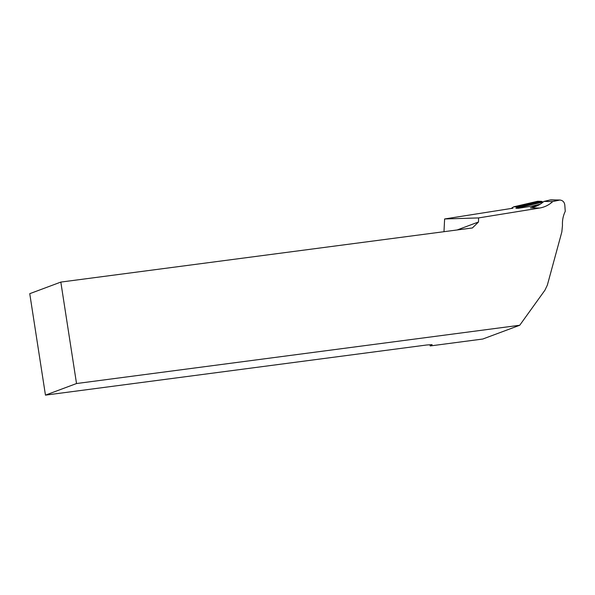 <?xml version="1.0" encoding="UTF-8"?>
<svg xmlns="http://www.w3.org/2000/svg" width="595" height="595" viewBox="0 0 595 595"><rect width="100%" height="100%" fill="white"/><g stroke="black" fill="none" stroke-linecap="round" stroke-linejoin="round"><path stroke-width="0.89" d="M540.186 204.204L532.451 205.996A27.333 26.686 -88.9 0 1 530.621 206.353L518.26 208.302L515.887 208.257L517.055 207.484L540.639 202.017A1.926 1.882 -88.9 0 1 542.402 202.553M512.949 208.198L444.614 218.967L443.982 231.693M430.007 344.788L430.185 345.948L482.768 339.031L519.732 325.257L544.946 290.189L547.363 285.079L561.829 231.976L562.483 225.393C562.201 220.41 563.123 215.732 565.25 211.351L564.796 204.925C564.335 201.98 562.684 200.344 559.85 200.024L552.71 201.579C548.962 205.037 544.596 207.194 539.62 208.034L478.559 217.926L444.614 218.967M457.116 229.968L478.506 221.987L472.385 227.959L60.824 282.082L29.75 293.677L45.458 395.132L76.524 383.537L60.824 282.082M478.559 217.926L478.506 221.987M539.62 208.034L530.376 207.863A27.333 26.686 91.1 0 0 543.904 201.415L550.033 199.994A5.147 5.02 -88.9 0 1 551.23 199.868L559.85 200.024M76.524 383.537L519.732 325.257M430.185 345.948L432.111 344.661L426.756 344.988L45.458 395.132M552.71 201.579L543.904 201.415M518.602 208.243A19.776 19.308 -88.9 0 1 522.752 206.755L540.825 202.575A3.86 3.771 -88.9 0 1 542.514 202.575M516.281 208.265A19.776 19.308 -88.9 0 1 520.543 206.718L522.752 206.755M540.825 202.575L538.616 202.531L520.543 206.718M538.616 202.531A3.86 3.771 -88.9 0 1 539.516 202.434L541.725 202.479M511.142 208.488L513.671 206.822L516.81 206.882L540.498 201.393A2.573 2.514 -88.9 0 1 542.952 202.226M513.671 206.822L537.359 201.333A2.573 2.514 -88.9 0 1 537.954 201.274L541.1 201.333M517.055 207.484L517.122 207.863M536.601 206.071L532.451 205.996M535.686 206.443L530.621 206.353M550.033 199.994L558.675 200.151M537.359 201.333L540.498 201.393M540.639 202.017L540.639 202.456"/></g></svg>
